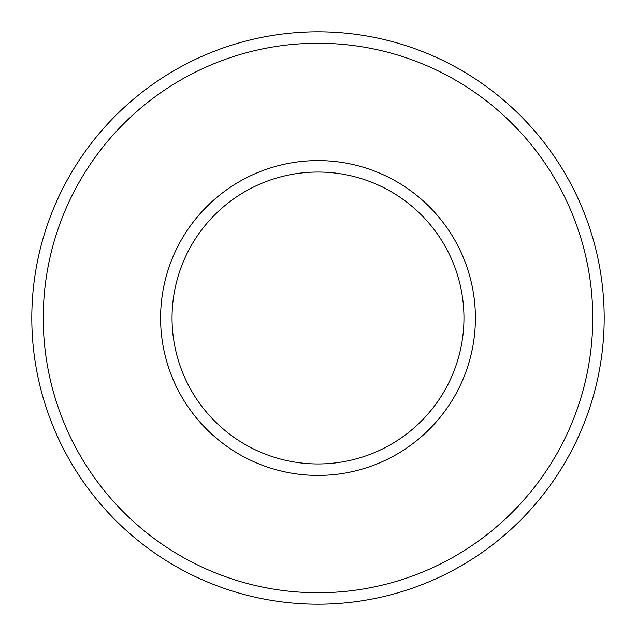 <?xml version="1.0" encoding="UTF-8"?>
<svg xmlns="http://www.w3.org/2000/svg" width="636" height="636" viewBox="0 0 636 636"><rect width="100%" height="100%" fill="white"/><g stroke="black" fill="none" stroke-linecap="round" stroke-linejoin="round"><path stroke-width="0.95" d="M592.752 318A274.752 274.752 0 0 0 318 43.248A274.752 274.752 0 0 0 43.248 318A274.752 274.752 0 0 0 318 592.752A274.752 274.752 0 0 0 592.752 318M31.8 318A286.2 286.2 0 0 1 318 31.8A286.2 286.2 0 0 1 604.2 318A286.2 286.2 0 0 1 318 604.2A286.2 286.2 0 0 1 31.8 318M475.41 318A157.41 157.41 0 0 1 318 475.41A157.41 157.41 0 0 1 160.59 318A157.41 157.41 0 0 1 318 160.59A157.41 157.41 0 0 1 475.41 318M172.038 318A145.962 145.962 0 0 0 318 463.962A145.962 145.962 0 0 0 463.962 318A145.962 145.962 0 0 0 318 172.038A145.962 145.962 0 0 0 172.038 318"/></g></svg>
